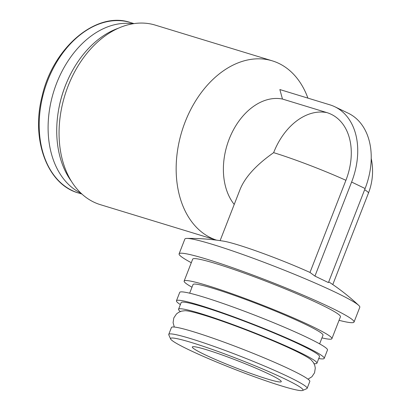 <?xml version="1.0" encoding="UTF-8"?>
<svg xmlns="http://www.w3.org/2000/svg" width="411" height="411" viewBox="0 0 411 411"><rect width="100%" height="100%" fill="white"/><g stroke="black" fill="none" stroke-linecap="round" stroke-linejoin="round"><path stroke-width="0.62" d="M351.611 182.042L365.107 188.536L328.435 282.593L314.939 276.1L351.611 182.042A67.892 48.092 -64.3 0 0 334.795 106.742A67.892 48.092 -64.3 0 0 329.941 104.846L279.865 89.557L282.46 99.041L326.915 112.614A59.528 42.169 115.7 0 1 345.913 180.306L309.986 272.447A60.468 4.608 -158.7 0 0 223.641 241.17C211.495 239.202 199.237 238.282 186.871 238.416A93.883 7.157 -158.7 0 0 184.863 239.058L179.098 253.844A93.883 7.157 -158.7 0 0 191.295 262.711M282.46 99.041A60.468 42.431 107 0 0 231.08 134.603A60.468 42.431 107 0 0 234.224 204.442M345.913 180.306A60.468 4.608 -158.7 0 0 273.639 152.656C256.392 164.775 245.249 176.925 240.204 189.106L220.116 240.63M307.911 98.121A93.883 65.883 107 0 0 272.298 60.849A93.883 65.883 107 0 0 186.373 118.902A93.883 65.883 107 0 0 200.922 231.46A93.883 65.883 107 0 0 216.571 240.147M339.054 320.318A93.883 7.157 -158.7 0 0 354.041 322.049L359.8 307.269A93.883 7.157 -158.7 0 0 358.762 305.43C349.746 296.963 340.103 289.344 329.822 282.573A60.468 4.608 -158.7 0 0 328.718 281.869M314.939 276.1L309.986 272.447M358.762 305.43A93.883 7.157 -158.7 0 0 274.933 266.492A93.883 7.157 -158.7 0 0 186.871 238.416M354.041 322.049A93.883 7.157 -158.7 0 0 269.169 281.278A93.883 7.157 -158.7 0 0 179.098 253.844M321.957 337.888A79.297 6.047 -158.7 0 0 331.898 338.679L340.447 316.753A79.297 6.047 -158.7 0 0 268.763 282.316A79.297 6.047 -158.7 0 0 192.687 259.141L184.138 281.067A79.297 6.047 -158.7 0 0 191.988 287.217M331.898 338.679A79.297 6.047 -158.7 0 0 260.214 304.243A79.297 6.047 -158.7 0 0 184.138 281.067M319.63 343.863L323.005 335.212A69.752 5.317 -158.7 0 0 259.952 304.921A69.752 5.317 -158.7 0 0 193.031 284.535L189.661 293.192M318.751 358.531A79.297 6.047 -158.7 0 0 324.212 358.387L327.48 350.013A79.297 6.047 -158.7 0 0 255.796 315.576A79.297 6.047 -158.7 0 0 179.72 292.401L176.453 300.78A79.297 6.047 -158.7 0 0 180.378 304.582M324.212 358.387A79.297 6.047 -158.7 0 0 252.529 323.95A79.297 6.047 -158.7 0 0 176.453 300.78M314.071 363.658A74.257 5.662 -158.7 0 0 316.927 363.211L319.522 356.558A74.257 5.662 -158.7 0 0 252.39 324.31A74.257 5.662 -158.7 0 0 181.148 302.609L178.554 309.262A74.257 5.662 -158.7 0 0 180.352 311.523M316.927 363.211A74.257 5.662 -158.7 0 0 249.796 330.963A74.257 5.662 -158.7 0 0 178.554 309.262M308.019 379.178L311.882 376.774L314.554 372.792L315.288 368.056L314.754 365.312L313.418 362.533L311.219 359.933A68.956 5.256 -158.7 0 0 249.652 331.338A68.956 5.256 -158.7 0 0 184.976 310.711L181.595 311.137L178.728 312.278L176.483 313.937L173.812 317.919L173.088 322.661L174.305 327.043M302.666 390.45L306.77 388.662A74.257 5.662 -158.7 0 0 307.13 388.338L309.817 381.439A74.257 5.662 -158.7 0 0 242.69 349.191A74.257 5.662 -158.7 0 0 171.449 327.49L168.757 334.39A74.257 5.662 -158.7 0 0 168.803 334.873L170.611 338.962A71.077 5.42 -158.7 0 0 211.819 360.036A71.077 5.42 -158.7 0 0 281.997 386.078A71.077 5.42 -158.7 0 0 302.666 390.45A71.077 5.42 -158.7 0 0 238.76 359.271A71.077 5.42 -158.7 0 0 170.611 338.962M307.13 388.338A74.257 5.662 -158.7 0 0 239.998 356.09A74.257 5.662 -158.7 0 0 168.757 334.39M267.155 378.932A47.738 3.637 -158.7 0 0 281.268 381.66A47.738 3.637 -158.7 0 0 238.113 360.93A47.738 3.637 -158.7 0 0 192.312 346.982A47.738 3.637 -158.7 0 0 218.452 360.776A47.738 3.637 -158.7 0 0 267.155 378.932M132.82 23.776A89.11 62.534 107 0 0 53.517 92.203A89.11 62.534 107 0 0 81.065 193.252M118.204 28.282A90.168 63.279 107 0 0 67.656 80.248L67.43 80.756A86.988 61.044 107 0 0 58.66 109.47L58.568 110.014A90.168 63.279 107 0 0 71.457 181.354M67.656 80.248A90.168 63.279 107 0 0 58.568 110.014M272.298 60.849L155.199 25.092A93.883 65.883 107 0 0 64.768 95.64A93.883 65.883 107 0 0 100.361 204.668L216.52 240.142M365.107 188.536A67.892 48.092 -64.3 0 0 348.287 113.236L334.795 106.742M371.225 158.507A60.468 60.468 0 0 1 368.436 193.129A60.468 4.608 -158.7 0 0 364.644 189.723M326.915 112.614A60.468 42.431 107 0 0 273.639 152.656M78.388 192.97C47.352 184.513 30.748 139.591 42.122 96.138C53.029 47.327 96.549 10.722 130.436 22.518A89.11 62.534 107 0 0 44.609 89.48A89.11 62.534 107 0 0 78.388 192.97L81.917 194.049M368.436 193.129L332.787 284.561M130.436 22.518L133.971 23.597"/></g></svg>

